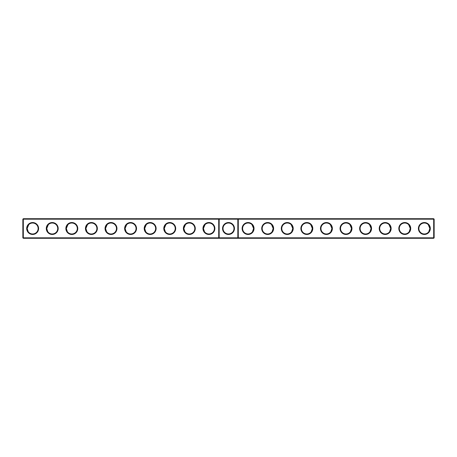 <?xml version="1.0" encoding="UTF-8"?>
<svg xmlns="http://www.w3.org/2000/svg" width="457" height="457" viewBox="0 0 457 457"><rect width="100%" height="100%" fill="white"/><g stroke="black" fill="none" stroke-linecap="round" stroke-linejoin="round"><path stroke-width="0.69" d="M22.85 219.177L23.318 218.709L23.318 237.823L22.85 237.823L22.85 219.177L218.709 219.177L218.709 237.823L23.318 237.823L23.318 238.291L219.177 238.291L218.709 237.823L219.177 237.823L219.177 238.291L433.682 238.291L434.15 237.823L434.15 219.177L433.682 218.709L219.177 218.709L218.709 219.177L219.177 219.177L219.177 237.823L237.823 237.823L237.823 218.709L238.291 219.177L433.682 219.177L433.682 218.709M26.689 228.5A5.952 5.952 0 0 0 35.617 233.658A5.952 5.952 0 0 0 35.617 223.342A5.952 5.952 0 0 0 26.689 228.5M46.277 228.5A5.952 5.952 0 0 0 55.206 233.658A5.952 5.952 0 0 0 55.206 223.342A5.952 5.952 0 0 0 46.277 228.5M65.859 228.5A5.952 5.952 0 0 0 74.794 233.658A5.952 5.952 0 0 0 74.794 223.342A5.952 5.952 0 0 0 65.859 228.5M85.448 228.5A5.952 5.952 0 0 0 94.376 233.658A5.952 5.952 0 0 0 94.376 223.342A5.952 5.952 0 0 0 85.448 228.5M105.03 228.5A5.952 5.952 0 0 0 113.964 233.658A5.952 5.952 0 0 0 113.964 223.342A5.952 5.952 0 0 0 105.03 228.5M124.618 228.5A5.952 5.952 0 0 0 133.547 233.658A5.952 5.952 0 0 0 133.547 223.342A5.952 5.952 0 0 0 124.618 228.5M144.201 228.5A5.952 5.952 0 0 0 153.135 233.658A5.952 5.952 0 0 0 153.135 223.342A5.952 5.952 0 0 0 144.201 228.5M163.789 228.5A5.952 5.952 0 0 0 172.717 233.658A5.952 5.952 0 0 0 172.717 223.342A5.952 5.952 0 0 0 163.789 228.5M183.377 228.5A5.952 5.952 0 0 0 192.306 233.658A5.952 5.952 0 0 0 192.306 223.342A5.952 5.952 0 0 0 183.377 228.5M202.959 228.5A5.952 5.952 0 0 0 211.894 233.658A5.952 5.952 0 0 0 211.894 223.342A5.952 5.952 0 0 0 202.959 228.5M23.318 218.709L219.177 218.709L219.177 219.177L238.291 219.177L238.291 237.823L433.682 237.823L433.682 238.291M27.163 228.626L27.157 228.5A5.484 5.484 0 0 0 35.383 233.247A5.484 5.484 0 0 0 35.383 223.753A5.484 5.484 0 0 0 27.157 228.5L28.757 224.633M46.745 228.626L46.745 228.5A5.484 5.484 0 0 0 54.971 233.247A5.484 5.484 0 0 0 54.971 223.753A5.484 5.484 0 0 0 46.745 228.5L48.339 224.633M66.334 228.626L66.328 228.5A5.484 5.484 0 0 0 74.554 233.247A5.484 5.484 0 0 0 74.554 223.753A5.484 5.484 0 0 0 66.328 228.5L67.927 224.633M85.916 228.626L85.916 228.5A5.484 5.484 0 0 0 94.142 233.247A5.484 5.484 0 0 0 94.142 223.753A5.484 5.484 0 0 0 85.916 228.5L87.51 224.633M105.504 228.626L105.504 228.5A5.484 5.484 0 0 0 113.73 233.247A5.484 5.484 0 0 0 113.73 223.753A5.484 5.484 0 0 0 105.504 228.5L107.098 224.633M125.087 228.626L125.087 228.5A5.484 5.484 0 0 0 133.313 233.247A5.484 5.484 0 0 0 133.313 223.753A5.484 5.484 0 0 0 125.087 228.5L126.68 224.633M144.675 228.626L144.675 228.5A5.484 5.484 0 0 0 152.901 233.247A5.484 5.484 0 0 0 152.901 223.753A5.484 5.484 0 0 0 144.675 228.5L146.269 224.633M164.263 228.626L164.257 228.5A5.484 5.484 0 0 0 172.483 233.247A5.484 5.484 0 0 0 172.483 223.753A5.484 5.484 0 0 0 164.257 228.5L165.857 224.633M183.845 228.626L183.845 228.5A5.484 5.484 0 0 0 192.071 233.247A5.484 5.484 0 0 0 192.071 223.753A5.484 5.484 0 0 0 183.845 228.5L185.439 224.633M203.434 228.626L203.428 228.5A5.484 5.484 0 0 0 211.654 233.247A5.484 5.484 0 0 0 211.654 223.753A5.484 5.484 0 0 0 203.428 228.5L205.027 224.633M228.5 222.548A5.952 5.952 0 0 1 233.658 231.476A5.952 5.952 0 0 1 223.342 231.476A5.952 5.952 0 0 1 228.5 222.548M23.318 238.291L22.85 237.823M238.291 237.823L237.823 238.291L237.823 237.823L238.291 237.823M228.5 223.016A5.484 5.484 0 0 1 233.247 231.242A5.484 5.484 0 0 1 223.753 231.242A5.484 5.484 0 0 1 228.5 223.016M27.157 228.5L28.248 231.779M46.745 228.5L47.836 231.779M66.328 228.5L67.419 231.779M85.916 228.506L87.007 231.779M105.504 228.5L106.59 231.779M125.087 228.506L126.178 231.779M144.675 228.5L145.766 231.779M164.257 228.5L165.348 231.779M183.845 228.506L184.936 231.779M203.428 228.5L204.519 231.779M434.15 237.823L433.682 237.823L433.682 219.177L434.15 219.177M254.041 228.5A5.952 5.952 0 0 1 245.106 233.658A5.952 5.952 0 0 1 245.106 223.342A5.952 5.952 0 0 1 254.041 228.5M273.623 228.5A5.952 5.952 0 0 1 264.694 233.658A5.952 5.952 0 0 1 264.694 223.342A5.952 5.952 0 0 1 273.623 228.5M293.211 228.5A5.952 5.952 0 0 1 284.283 233.658A5.952 5.952 0 0 1 284.283 223.342A5.952 5.952 0 0 1 293.211 228.5M312.799 228.5A5.952 5.952 0 0 1 303.865 233.658A5.952 5.952 0 0 1 303.865 223.342A5.952 5.952 0 0 1 312.799 228.5M332.382 228.5A5.952 5.952 0 0 1 323.453 233.658A5.952 5.952 0 0 1 323.453 223.342A5.952 5.952 0 0 1 332.382 228.5M351.97 228.5A5.952 5.952 0 0 1 343.036 233.658A5.952 5.952 0 0 1 343.036 223.342A5.952 5.952 0 0 1 351.97 228.5M371.552 228.5A5.952 5.952 0 0 1 362.624 233.658A5.952 5.952 0 0 1 362.624 223.342A5.952 5.952 0 0 1 371.552 228.5M391.141 228.5A5.952 5.952 0 0 1 382.206 233.658A5.952 5.952 0 0 1 382.206 223.342A5.952 5.952 0 0 1 391.141 228.5M410.723 228.5A5.952 5.952 0 0 1 401.794 233.658A5.952 5.952 0 0 1 401.794 223.342A5.952 5.952 0 0 1 410.723 228.5M430.311 228.5A5.952 5.952 0 0 1 421.383 233.658A5.952 5.952 0 0 1 421.383 223.342A5.952 5.952 0 0 1 430.311 228.5M253.566 228.626L253.572 228.5A5.484 5.484 0 0 1 245.346 233.247A5.484 5.484 0 0 1 245.346 223.753A5.484 5.484 0 0 1 253.572 228.5L252.481 231.779M273.155 228.626L273.155 228.5A5.484 5.484 0 0 1 264.929 233.247A5.484 5.484 0 0 1 264.929 223.753A5.484 5.484 0 0 1 273.155 228.5L272.064 231.779M292.737 228.626L292.743 228.5A5.484 5.484 0 0 1 284.517 233.247A5.484 5.484 0 0 1 284.517 223.753A5.484 5.484 0 0 1 292.743 228.5L291.652 231.779M312.325 228.626L312.325 228.5A5.484 5.484 0 0 1 304.099 233.247A5.484 5.484 0 0 1 304.099 223.753A5.484 5.484 0 0 1 312.325 228.5L311.234 231.779M331.913 228.626L331.913 228.5A5.484 5.484 0 0 1 323.687 233.247A5.484 5.484 0 0 1 323.687 223.753A5.484 5.484 0 0 1 331.913 228.5L330.822 231.779M351.496 228.626L351.496 228.5A5.484 5.484 0 0 1 343.27 233.247A5.484 5.484 0 0 1 343.27 223.753A5.484 5.484 0 0 1 351.496 228.5L350.41 231.779M371.084 228.626L371.084 228.5A5.484 5.484 0 0 1 362.858 233.247A5.484 5.484 0 0 1 362.858 223.753A5.484 5.484 0 0 1 371.084 228.5L369.993 231.779M390.666 228.626L390.672 228.5A5.484 5.484 0 0 1 382.446 233.247A5.484 5.484 0 0 1 382.446 223.753A5.484 5.484 0 0 1 390.672 228.5L389.581 231.779M410.255 228.626L410.255 228.5A5.484 5.484 0 0 1 402.029 233.247A5.484 5.484 0 0 1 402.029 223.753A5.484 5.484 0 0 1 410.255 228.5L409.164 231.779M429.837 228.626L429.843 228.5A5.484 5.484 0 0 1 421.617 233.247A5.484 5.484 0 0 1 421.617 223.753A5.484 5.484 0 0 1 429.843 228.5L428.243 224.633M410.255 228.5L408.661 224.633M429.843 228.5L428.752 231.779M390.672 228.5L389.073 224.633M371.084 228.5L369.49 224.633M351.496 228.5L349.902 224.633M331.913 228.5L330.32 224.633M312.325 228.5L310.731 224.633M292.743 228.5L291.143 224.633M273.155 228.5L271.561 224.633M253.572 228.5L251.973 224.633"/></g></svg>

